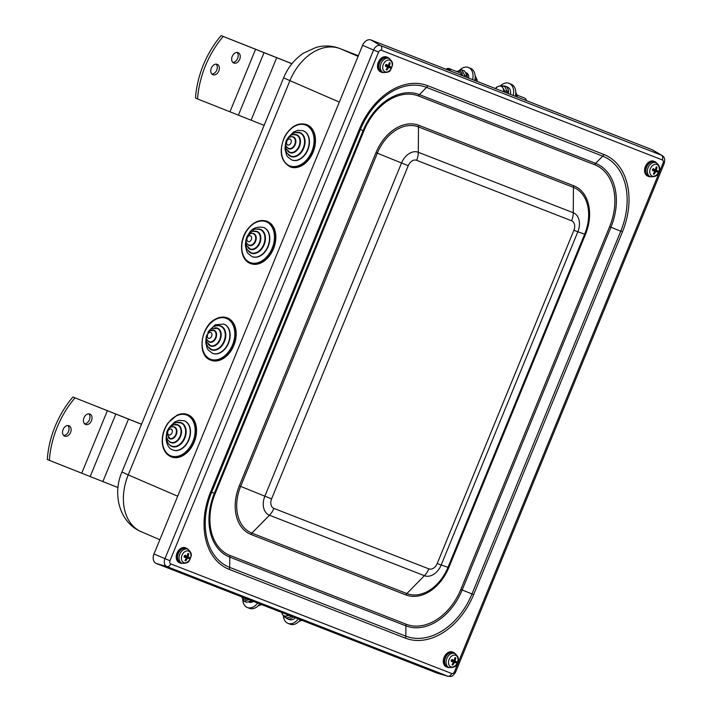<?xml version="1.0" encoding="UTF-8"?>
<svg xmlns="http://www.w3.org/2000/svg" width="712" height="712" viewBox="0 0 712 712"><rect width="100%" height="100%" fill="white"/><g stroke="black" fill="none" stroke-linecap="round" stroke-linejoin="round"><path stroke-width="1.07" d="M249.155 245.106A6.025 4.228 -68.7 0 0 249.298 245.168A6.025 4.228 -68.7 0 0 255.038 241.929A6.025 4.228 -68.7 0 0 254.771 234.666A6.025 4.228 -68.7 0 0 253.677 233.937A6.025 4.228 -68.7 0 0 253.534 233.883M250.188 248.969A9.247 6.479 -68.7 0 0 250.33 249.022A9.247 6.479 -68.7 0 0 259.141 244.056A9.247 6.479 -68.7 0 0 258.723 232.922A9.247 6.479 -68.7 0 0 257.05 231.8A9.247 6.479 -68.7 0 0 256.907 231.747M251.22 252.822A12.46 8.731 -68.7 0 0 251.363 252.876A12.46 8.731 -68.7 0 0 263.235 246.192A12.46 8.731 -68.7 0 0 262.675 231.169A12.46 8.731 -68.7 0 0 260.423 229.665A12.46 8.731 -68.7 0 0 260.281 229.611M252.262 256.676A15.673 10.983 -68.7 0 0 252.395 256.729A15.673 10.983 -68.7 0 0 267.338 248.319A15.673 10.983 -68.7 0 0 266.626 229.424A15.673 10.983 -68.7 0 0 263.796 227.529A15.673 10.983 -68.7 0 0 263.654 227.475M267.009 221.263A22.686 15.895 111.3 0 1 267.142 221.316A22.686 15.895 111.3 0 1 271.245 224.058A22.686 15.895 111.3 0 1 272.269 251.398A22.686 15.895 111.3 0 1 250.651 263.573A22.686 15.895 111.3 0 1 250.517 263.52M169.857 438.45A6.025 4.228 -68.7 0 0 169.999 438.512A6.025 4.228 -68.7 0 0 176.131 434.427A6.025 4.228 -68.7 0 0 174.387 427.271A6.025 4.228 -68.7 0 0 174.244 427.227M170.898 442.303A9.247 6.479 -68.7 0 0 171.031 442.366A9.247 6.479 -68.7 0 0 180.43 436.109A9.247 6.479 -68.7 0 0 177.76 425.144A9.247 6.479 -68.7 0 0 177.617 425.091M171.93 446.166A12.46 8.731 -68.7 0 0 172.064 446.219A12.46 8.731 -68.7 0 0 184.737 437.782A12.46 8.731 -68.7 0 0 181.124 423.008A12.46 8.731 -68.7 0 0 180.99 422.955M172.963 450.02A15.673 10.983 -68.7 0 0 173.105 450.073A15.673 10.983 -68.7 0 0 189.036 439.464A15.673 10.983 -68.7 0 0 184.497 420.872A15.673 10.983 -68.7 0 0 184.364 420.819M187.719 414.607A22.686 15.895 111.3 0 1 187.852 414.651A22.686 15.895 111.3 0 1 194.412 441.565A22.686 15.895 111.3 0 1 171.352 456.917A22.686 15.895 111.3 0 1 171.227 456.864M186.553 556.535L189.623 557.549A12.852 0.632 -160.9 0 0 188.226 556.953L188.084 556.339A12.852 9.772 -69.4 0 0 188.698 553.731A3.889 2.777 113.3 0 0 187.888 553.411A12.852 8.179 112 0 1 187.176 555.983L186.642 556.33A12.852 0.516 -161.5 0 0 184.515 555.556A3.889 2.777 113.3 0 0 184.052 556.695L184.052 556.695A12.852 0.961 26.1 0 0 186.126 557.585L186.268 558.199A12.852 8.179 111 0 1 184.969 560.513A3.889 2.777 113.3 0 0 185.787 560.833A12.852 9.772 -68.3 0 0 187.176 558.555L187.71 558.208A12.852 1.077 25.5 0 0 189.152 558.689L186.268 557.229A2.198 1.566 -66.7 0 0 186.428 556.891A2.198 1.566 -66.7 0 0 186.553 556.535L185.565 556.179L185.325 555.164M185.378 559.863L185.787 560.833M188.698 553.731L187.728 554.114M188.547 551.07A6.239 4.45 -66.7 0 1 188.591 561.127A6.239 4.45 -66.7 0 1 181.409 558.324A6.239 4.45 -66.7 0 1 188.547 551.07M187.176 555.983L184.586 555.734L186.66 556.339M186.161 557.603L184.266 556.49L186.268 558.199M181.978 563.254L180.554 562.72A7.636 5.447 -66.7 0 1 178.392 553.482A7.636 5.447 -66.7 0 1 186.589 548.703L187.959 549.379A7.565 5.393 113.3 0 0 187.665 549.246A7.565 5.393 113.3 0 0 179.753 554.319A7.565 5.393 113.3 0 0 181.978 563.254C186.419 563.504 188.938 562.462 189.552 560.148C190.7 556.579 193.575 554.203 187.959 549.379M184.417 557.371L185.316 556.802L186.268 557.229M453.615 660.754L456.677 661.768A12.852 0.632 -160.9 0 0 455.288 661.172L455.137 660.558A12.852 9.772 -69.4 0 0 455.76 657.95A3.889 2.777 113.3 0 0 454.941 657.63A12.852 8.179 112 0 1 454.238 660.211L453.695 660.549A12.852 0.516 -161.5 0 0 451.577 659.775A3.889 2.777 113.3 0 0 451.105 660.914L451.105 660.914A12.852 0.961 26.1 0 0 453.179 661.804L453.33 662.418A12.852 8.179 111 0 1 452.031 664.741A3.889 2.777 113.3 0 0 452.841 665.053A12.852 9.772 -68.3 0 0 454.229 662.774L454.772 662.427A12.852 1.077 25.5 0 0 456.214 662.908L453.33 661.448A2.198 1.566 -66.7 0 0 453.491 661.11A2.198 1.566 -66.7 0 0 453.615 660.754L452.627 660.398L452.378 659.383M452.44 664.082L452.841 665.053M455.76 657.95L454.79 658.342M455.609 655.289A6.239 4.45 -66.7 0 1 455.644 665.346A6.239 4.45 -66.7 0 1 448.471 662.552A6.239 4.45 -66.7 0 1 455.609 655.289M454.238 660.211L451.648 659.962L453.722 660.558M451.319 660.718L453.33 662.418M449.041 667.482L447.608 666.948A7.636 5.447 -66.7 0 1 445.454 657.701A7.636 5.447 -66.7 0 1 453.651 652.931L455.021 653.598A7.565 5.393 113.3 0 0 454.719 653.474A7.565 5.393 113.3 0 0 446.816 658.538A7.565 5.393 113.3 0 0 449.041 667.482C453.473 667.722 456 666.69 456.606 664.367C457.754 660.807 460.628 658.431 455.021 653.598M451.47 661.59L452.369 661.021L453.33 661.448M652.762 170.8L653.661 170.23L654.613 170.657A2.198 1.566 -66.7 0 0 654.898 169.972L657.968 170.978A12.852 0.632 -160.9 0 0 656.571 170.382L656.428 169.768A12.852 9.772 -69.4 0 0 657.043 167.16L656.072 167.551M653.723 173.292L654.132 174.271A12.852 9.772 -68.3 0 0 655.521 171.984L656.055 171.636A12.852 1.077 25.5 0 0 657.496 172.117L654.613 170.657M657.043 167.16A3.889 2.777 113.3 0 0 656.233 166.839A12.852 8.179 112 0 1 655.521 169.42L654.987 169.768A12.852 0.516 -161.5 0 0 652.86 168.993L652.86 168.993A3.889 2.777 113.3 0 0 652.397 170.124A12.852 0.961 26.1 0 0 654.47 171.022L654.613 171.628A12.852 8.179 111 0 1 653.313 173.951A3.889 2.777 113.3 0 0 654.132 174.271M652.521 170.168L652.521 170.168A3.569 2.545 -66.7 0 1 652.984 169.047L652.539 170.168M652.165 176.042A6.239 4.45 -66.7 0 1 652.121 165.985A6.239 4.45 -66.7 0 1 659.303 168.788A6.239 4.45 -66.7 0 1 652.165 176.042M652.61 169.928L654.613 171.628M656.428 169.768L652.931 169.171L655.004 169.768M650.323 176.692L648.899 176.158A7.636 5.447 -66.7 0 1 646.665 167.089A7.636 5.447 -66.7 0 1 654.933 162.14L656.304 162.808A7.565 5.393 113.3 0 0 648.116 167.712A7.565 5.393 113.3 0 0 650.27 176.665A7.565 5.393 113.3 0 0 650.323 176.692C654.764 176.932 657.283 175.9 657.897 173.577C659.045 170.017 661.92 167.64 656.304 162.808M654.898 169.972L653.91 169.607L653.669 168.593M387.8 65.869L390.844 66.981A12.852 1.166 -158.5 0 0 389.517 66.243L389.402 65.602A12.852 9.772 -64.2 0 0 390.123 63.039A3.889 2.777 113.3 0 0 389.33 62.647A12.852 8.17 116.3 0 1 388.53 65.184L387.978 65.486A12.852 1.05 -159.1 0 0 385.913 64.57A3.889 2.777 113.3 0 0 385.406 65.691L387.524 67.355A12.852 8.179 115.4 0 1 386.127 69.625A3.889 2.777 113.3 0 0 386.91 70.016A12.852 9.772 -63.1 0 0 388.396 67.782L388.948 67.471A12.852 0.552 28 0 0 390.327 68.094L387.488 66.545A2.198 1.566 -66.7 0 0 387.666 66.216A2.198 1.566 -66.7 0 0 387.8 65.869L386.839 65.459L386.643 64.409M386.527 69.037L386.91 70.016M390.123 63.039L389.135 63.413M390.078 60.386A6.239 4.45 -66.7 0 1 389.633 70.577A6.239 4.45 -66.7 0 1 382.709 67.195A6.239 4.45 -66.7 0 1 390.078 60.386M388.53 65.184L385.904 64.881L388.022 65.504M387.426 66.732L385.575 65.638L388.396 67.782M383.27 72.464L381.837 71.93A7.636 5.447 -66.7 0 1 379.683 62.692A7.636 5.447 -66.7 0 1 387.88 57.921L389.25 58.589A7.565 5.393 113.3 0 0 381.125 63.324A7.565 5.393 113.3 0 0 383.27 72.464C387.702 72.713 390.229 71.681 390.835 69.358C391.983 65.798 394.857 63.413 389.25 58.589A7.565 5.393 113.3 0 0 389.242 58.589M385.646 66.581L386.563 66.065L387.488 66.545M383.537 72.562A8.037 5.732 -66.7 0 1 381.498 72.232A8.037 5.732 -66.7 0 1 379.416 62.585A8.037 5.732 -66.7 0 1 387.862 57.467A8.037 5.732 -66.7 0 1 389.5 58.722M381.498 72.232L380.466 71.787A8.037 5.732 -66.7 0 1 378.383 62.131A8.037 5.732 -66.7 0 1 386.83 57.022L387.862 57.467M182.245 563.352A8.037 5.732 -66.7 0 1 180.207 563.023A8.037 5.732 -66.7 0 1 179.486 551.043A8.037 5.732 -66.7 0 1 186.571 548.258A8.037 5.732 -66.7 0 1 188.208 549.513M180.207 563.023L179.175 562.578A8.037 5.732 -66.7 0 1 178.454 550.598A8.037 5.732 -66.7 0 1 185.538 547.813L186.571 548.258M449.308 667.571A8.037 5.732 -66.7 0 1 447.269 667.242A8.037 5.732 -66.7 0 1 445.187 657.594A8.037 5.732 -66.7 0 1 453.633 652.477A8.037 5.732 -66.7 0 1 455.271 653.732M447.269 667.242L446.237 666.797A8.037 5.732 -66.7 0 1 444.155 657.149A8.037 5.732 -66.7 0 1 452.601 652.032L453.633 652.477M650.59 176.781A8.037 5.732 -66.7 0 1 648.561 176.451A8.037 5.732 -66.7 0 1 646.478 166.804A8.037 5.732 -66.7 0 1 654.924 161.686A8.037 5.732 -66.7 0 1 656.553 162.941M648.561 176.451L647.519 176.006A8.037 5.732 -66.7 0 1 645.437 166.359A8.037 5.732 -66.7 0 1 653.883 161.241L654.924 161.686M451.684 673.516A4.023 2.821 111.3 0 1 447.803 676.204A6.675 4.761 113.3 0 0 448.097 676.302L437.577 673.249A8.037 5.732 -66.7 0 1 437.23 673.134L156.284 563.486A8.037 5.732 -66.7 0 1 153.988 553.972L362.595 45.328A8.037 5.732 -66.7 0 1 370.988 39.979L651.934 149.618A8.037 5.732 -66.7 0 1 652.521 149.903L661.964 155.456A6.675 4.761 113.3 0 0 661.475 155.225A4.023 2.821 111.3 0 1 662.32 159.942A2.67 1.905 -66.7 0 1 663.077 163.101L454.47 671.736A2.67 1.905 -66.7 0 1 451.684 673.516L170.746 563.877A2.67 1.905 -66.7 0 1 169.981 560.718L378.588 52.074A2.67 1.905 -66.7 0 1 381.374 50.303L662.32 159.942M242.169 597.003A5.465 3.827 -68.7 0 0 246.806 598.819M249.485 599.548L243.931 601.204L241.199 595.98M243.931 601.204L246.699 602.281L252.253 600.634M249.004 601.836A6.355 4.45 -68.7 0 0 251.843 600.839M253.392 601.382A6.355 4.45 111.3 0 1 249.458 602.21L248.693 601.907M258.064 605.876L262.132 604.488M299.031 621.336L301.906 620.321M285.512 617.429A8.037 5.634 -68.7 0 0 287.301 618.781A8.037 5.634 -68.7 0 0 293.202 616.921M295.338 617.758A8.037 5.634 111.3 0 1 289.437 619.618L287.301 618.781M281.765 612.462A6.435 4.503 -68.7 0 0 282.299 614.1L281.32 611.635M289.597 615.204L284.052 616.859L282.299 614.1A6.435 4.503 -68.7 0 0 286.438 615.88A6.435 4.503 -68.7 0 0 288.173 614.963M291.973 616.441L286.874 617.954L284.052 616.859M462.337 75.632A5.465 3.827 -68.7 0 0 460.335 71.422A5.465 3.827 -68.7 0 0 457.309 71.787M461.26 75.205A4.023 2.821 -68.7 0 0 459.729 72.731L448.925 68.521A4.023 2.821 -68.7 0 0 446.13 69.304M456.285 71.556L461.83 69.901L464.562 75.125L463.868 76.229M467.063 77.474L467.339 76.202L464.607 70.986L461.83 69.901M464.562 75.125L467.339 76.202M467.232 77.537A6.355 4.45 -68.7 0 0 467.286 76.487M467.241 75.873A6.355 4.45 -68.7 0 0 465.853 72.864M465.666 72.553L466.342 72.811A6.355 4.45 111.3 0 1 468.727 78.124M450.456 70.995A4.023 2.821 -68.7 0 0 448.925 68.521M446.273 69.358A3.231 2.261 111.3 0 1 449.263 70.532M476.942 81.328L477.209 80.056L475.144 75.792M474.984 79.192L477.209 80.056M517.054 96.983L517.33 95.711L515.773 92.24M515.577 95.025L517.33 95.711M517.152 95.15L524.788 98.123A4.023 2.821 111.3 0 1 526.319 100.597M508.35 93.584A8.037 5.634 -68.7 0 0 505.413 86.25A8.037 5.634 -68.7 0 0 503.179 86.036M505.413 86.25L507.549 87.087A8.037 5.634 111.3 0 1 510.486 94.42M495.543 88.591L496.397 87.211L498.792 86.232A6.435 4.503 -68.7 0 0 495.65 88.626M501.951 85.556L502.93 88.021A6.435 4.503 -68.7 0 0 498.792 86.232L501.951 85.556L504.772 86.659L507.505 91.875L507.015 93.067M503.509 91.697A6.435 4.503 -68.7 0 0 502.93 88.021L504.683 90.78L503.98 91.884M507.505 91.875L504.683 90.78M242.765 599.451A12.06 8.455 -68.7 0 0 247.384 607.523A12.06 8.455 -68.7 0 0 257.646 603.046M247.384 607.523L249.52 608.36A12.06 8.455 -68.7 0 0 259.782 603.883M283.385 615.898A12.06 8.455 -68.7 0 0 287.977 623.365L290.113 624.202A12.06 8.455 -68.7 0 0 300.375 619.725M287.977 623.365A12.06 8.455 -68.7 0 0 298.239 618.888M472.59 79.628A12.06 8.455 -68.7 0 0 468.416 67.498A12.06 8.455 -68.7 0 0 459.498 70.355M474.726 80.465A12.06 8.455 -68.7 0 0 470.552 68.334L468.416 67.498M515.319 96.307A12.06 8.455 -68.7 0 0 511.145 84.176L509.009 83.34A12.06 8.455 -68.7 0 0 500.465 85.823M513.183 95.47A12.06 8.455 -68.7 0 0 509.009 83.34M74.974 397.892A80.385 57.316 113.3 0 0 49.351 460.353L47.286 459.463A80.385 57.316 -66.7 0 1 72.9 397.002L141.519 424.281M49.351 460.353L117.996 487.569M83.998 417.802A5.625 4.014 -66.7 0 1 89.961 414.099A5.625 4.014 -66.7 0 1 91.421 420.854A5.625 4.014 -66.7 0 1 85.511 424.432A5.625 4.014 -66.7 0 1 83.998 417.802M84.568 423.774A5.625 4.014 113.3 0 0 89.356 419.964A5.625 4.014 113.3 0 0 88.84 413.859M63.101 429.487A5.625 4.014 -66.7 0 1 69.064 425.785A5.625 4.014 -66.7 0 1 70.524 432.54A5.625 4.014 -66.7 0 1 64.605 436.118A5.625 4.014 -66.7 0 1 63.101 429.487M63.662 435.459A5.625 4.014 113.3 0 0 68.45 431.641A5.625 4.014 113.3 0 0 67.943 425.545M72.9 397.002L141.546 424.21M223.194 36.49A80.385 57.316 113.3 0 0 197.571 98.959L195.506 98.06A80.385 57.316 -66.7 0 1 221.12 35.6L291.92 63.742M197.571 98.959L264.116 125.348M232.219 56.408A5.625 4.014 -66.7 0 1 238.182 52.697A5.625 4.014 -66.7 0 1 239.641 59.452A5.625 4.014 -66.7 0 1 233.732 63.03A5.625 4.014 -66.7 0 1 232.219 56.408M232.788 62.38A5.625 4.014 113.3 0 0 237.577 58.562A5.625 4.014 113.3 0 0 237.06 52.457M211.322 68.094A5.625 4.014 -66.7 0 1 217.285 64.383A5.625 4.014 -66.7 0 1 218.744 71.138A5.625 4.014 -66.7 0 1 212.826 74.716A5.625 4.014 -66.7 0 1 211.322 68.094M211.882 74.066A5.625 4.014 113.3 0 0 216.671 70.248A5.625 4.014 113.3 0 0 216.163 64.142M221.12 35.6L291.973 63.671M306.658 124.591A22.686 15.895 111.3 0 1 306.792 124.645A22.686 15.895 111.3 0 1 308.937 125.757A22.686 15.895 111.3 0 1 312.684 153.133A22.686 15.895 111.3 0 1 290.3 166.902A22.686 15.895 111.3 0 1 290.167 166.848M227.359 317.935A22.686 15.895 111.3 0 1 227.493 317.979A22.686 15.895 111.3 0 1 235.966 330.43A22.686 15.895 111.3 0 1 229.024 353.481A22.686 15.895 111.3 0 1 211.001 360.245A22.686 15.895 111.3 0 1 210.868 360.192M212.612 353.348A15.673 10.983 -68.7 0 0 212.746 353.401A15.673 10.983 -68.7 0 0 225.206 348.729A15.673 10.983 -68.7 0 0 230.003 332.798A15.673 10.983 -68.7 0 0 224.147 324.2A15.673 10.983 -68.7 0 0 224.004 324.147M211.58 349.494A12.46 8.731 -68.7 0 0 211.713 349.548A12.46 8.731 -68.7 0 0 221.619 345.827A12.46 8.731 -68.7 0 0 225.428 333.172A12.46 8.731 -68.7 0 0 220.773 326.336A12.46 8.731 -68.7 0 0 220.631 326.283M210.538 345.632A9.247 6.479 -68.7 0 0 210.681 345.694A9.247 6.479 -68.7 0 0 218.023 342.935A9.247 6.479 -68.7 0 0 220.853 333.545A9.247 6.479 -68.7 0 0 217.4 328.472A9.247 6.479 -68.7 0 0 217.258 328.419M209.506 341.778A6.025 4.228 -68.7 0 0 209.648 341.84A6.025 4.228 -68.7 0 0 214.437 340.042A6.025 4.228 -68.7 0 0 216.279 333.91A6.025 4.228 -68.7 0 0 214.027 330.608A6.025 4.228 -68.7 0 0 213.885 330.555M291.902 160.004A15.673 10.983 -68.7 0 0 292.045 160.058A15.673 10.983 -68.7 0 0 307.522 150.552A15.673 10.983 -68.7 0 0 304.923 131.631A15.673 10.983 -68.7 0 0 303.445 130.857A15.673 10.983 -68.7 0 0 303.303 130.803M290.87 156.15A12.46 8.731 -68.7 0 0 291.012 156.204A12.46 8.731 -68.7 0 0 303.312 148.648A12.46 8.731 -68.7 0 0 301.247 133.607A12.46 8.731 -68.7 0 0 300.072 132.993A12.46 8.731 -68.7 0 0 299.93 132.939M289.837 152.297A9.247 6.479 -68.7 0 0 289.98 152.35A9.247 6.479 -68.7 0 0 299.102 146.743A9.247 6.479 -68.7 0 0 297.572 135.583A9.247 6.479 -68.7 0 0 296.699 135.129A9.247 6.479 -68.7 0 0 296.557 135.075M288.805 148.434A6.025 4.228 -68.7 0 0 288.938 148.496A6.025 4.228 -68.7 0 0 294.893 144.839A6.025 4.228 -68.7 0 0 293.896 137.558A6.025 4.228 -68.7 0 0 293.326 137.265A6.025 4.228 -68.7 0 0 293.184 137.211M247.678 237.043A3.133 2.198 111.3 0 1 251.567 237.31A3.133 2.198 111.3 0 1 248.604 241.715A3.133 2.198 111.3 0 1 247.678 237.043M249.013 245.062A6.025 4.228 -68.7 0 0 254.763 241.822A6.025 4.228 -68.7 0 0 254.487 234.551A6.025 4.228 -68.7 0 0 253.401 233.821C251.834 232.78 249.761 233.563 247.197 236.179C245.248 240.861 245.854 243.824 249.013 245.062L249.298 245.168M251.763 233.518A6.355 4.45 111.3 0 1 255.635 241.172A6.355 4.45 111.3 0 1 247.607 244.172M245.996 239.561L246.45 245.275L250.046 248.915A9.247 6.479 -68.7 0 0 258.857 243.949A9.247 6.479 -68.7 0 0 258.438 232.806A9.247 6.479 -68.7 0 0 256.774 231.685C251.959 231.249 252.751 230.385 247.758 235.352L247.456 235.823M254.326 231.275A9.568 6.702 111.3 0 1 259.933 242.845A9.568 6.702 111.3 0 1 247.972 247.562M245.836 240.567L245.569 243.638L246.637 248.461L247.545 250.001L251.087 252.769A12.46 8.731 -68.7 0 0 262.959 246.076A12.46 8.731 -68.7 0 0 262.399 231.062A12.46 8.731 -68.7 0 0 260.138 229.558C256.676 228.935 254.638 228.988 254.015 229.691L248.016 234.978M256.898 229.042A12.78 8.962 111.3 0 1 264.241 244.528A12.78 8.962 111.3 0 1 248.346 250.953M245.685 241.564L245.382 245.693L246.85 251.656L247.981 253.463L252.119 256.623A15.673 10.983 -68.7 0 0 267.053 248.212A15.673 10.983 -68.7 0 0 266.35 229.317A15.673 10.983 -68.7 0 0 263.511 227.422C256.551 226.318 251.665 228.41 248.871 233.696L248.577 234.141M246.895 230.635A21.876 15.335 111.3 0 1 274.013 232.521A21.876 15.335 111.3 0 1 253.383 263.235A21.876 15.335 111.3 0 1 246.895 230.635M250.384 263.467A22.686 15.895 -68.7 0 0 272.002 251.292A22.686 15.895 -68.7 0 0 270.978 223.96A22.686 15.895 -68.7 0 0 266.875 221.21C259.515 219.02 252.813 222.082 246.761 230.394C238.502 242 240.273 260.049 250.384 263.467L250.651 263.573M167.649 432.994A3.133 2.198 111.3 0 1 170.987 429.06A3.133 2.198 111.3 0 1 171.325 434.035A3.133 2.198 111.3 0 1 167.649 432.994M169.723 438.396A6.025 4.228 -68.7 0 0 175.846 434.32A6.025 4.228 -68.7 0 0 174.102 427.164C171.734 425.447 166.475 428.82 166.688 433.937L169.999 438.512M172.464 426.862A6.355 4.45 111.3 0 1 176.336 434.507A6.355 4.45 111.3 0 1 168.308 437.515M166.697 432.905L166.501 435.788C166.839 439.055 168.263 441.209 170.755 442.25A9.247 6.479 -68.7 0 0 180.154 436.002A9.247 6.479 -68.7 0 0 177.475 425.028L173.737 424.788L171.058 426.007L168.157 429.167M175.036 424.619A9.568 6.702 111.3 0 1 180.643 436.189A9.568 6.702 111.3 0 1 168.682 440.906M166.546 433.911L166.305 437.64C166.991 442.286 168.815 445.107 171.788 446.113A12.46 8.731 -68.7 0 0 184.453 437.675A12.46 8.731 -68.7 0 0 180.848 422.892L176.398 422.528L172.856 424.005L168.726 428.321M177.608 422.376A12.78 8.962 111.3 0 1 184.942 437.871A12.78 8.962 111.3 0 1 169.055 444.288M166.385 434.907L166.119 439.482C167.062 445.418 169.296 448.907 172.82 449.966A15.673 10.983 -68.7 0 0 188.76 439.357A15.673 10.983 -68.7 0 0 184.221 420.756L178.943 420.294L174.609 422.029L169.287 427.476M162.505 442.197A21.876 15.335 111.3 0 1 185.779 414.758A21.876 15.335 111.3 0 1 188.119 449.459A21.876 15.335 111.3 0 1 162.505 442.197M187.852 414.651L187.585 414.553C184.23 413.298 180.706 413.512 176.994 415.203L168.059 422.892C163.849 428.935 161.909 435.459 162.238 442.455C162.879 449.699 165.825 454.487 171.085 456.81A22.686 15.895 -68.7 0 0 194.145 441.458A22.686 15.895 -68.7 0 0 187.585 414.553A22.686 15.895 -68.7 0 0 177.929 414.909M184.177 556.731A3.569 2.545 -66.7 0 1 184.639 555.609L184.194 556.74M185.814 560.495A3.569 2.545 -66.7 0 1 185.138 560.264M189.312 557.434A3.569 2.545 -66.7 0 1 188.858 558.555M189.152 558.689A3.889 2.777 113.3 0 0 189.623 557.549M187.826 553.696A3.569 2.545 -66.7 0 1 188.484 553.989M187.176 558.555L186.286 558.172M187.71 558.208L185.316 556.802M188.226 556.953L185.565 556.179M188.084 556.339L187.185 555.956M451.711 659.837L451.248 660.958A3.569 2.545 -66.7 0 1 451.693 659.837M452.877 664.714A3.569 2.545 -66.7 0 1 452.191 664.483M456.374 661.662A3.569 2.545 -66.7 0 1 455.911 662.774M456.214 662.908A3.889 2.777 113.3 0 0 456.677 661.768M454.879 657.915A3.569 2.545 -66.7 0 1 455.547 658.208M454.229 662.774L453.339 662.391M454.772 662.427L452.369 661.021M455.288 661.172L452.627 660.398M455.137 660.558L454.247 660.175M657.666 170.871A3.569 2.545 -66.7 0 1 657.203 171.993M657.496 172.117A3.889 2.777 113.3 0 0 657.968 170.978M656.17 167.133A3.569 2.545 -66.7 0 1 656.829 167.418M654.159 173.933A3.569 2.545 -66.7 0 1 653.482 173.692M656.571 170.382L653.91 169.607M656.055 171.636L653.661 170.23M655.521 171.984L654.631 171.601M385.53 65.744A3.569 2.545 -66.7 0 1 386.029 64.641L385.539 65.744M386.954 69.678A3.569 2.545 -66.7 0 1 386.296 69.393M390.541 66.848A3.569 2.545 -66.7 0 1 390.034 67.951M390.327 68.094A3.889 2.777 113.3 0 0 390.844 66.981M389.259 62.95A3.569 2.545 -66.7 0 1 389.891 63.288M388.948 67.471L386.563 66.065M389.517 66.243L386.839 65.459M389.402 65.602L388.512 65.219M473.667 594.609L622.439 231.863A65.388 46.618 113.3 0 0 603.803 154.424L427.645 85.68A65.388 46.618 113.3 0 0 359.391 129.21L210.627 491.947A65.388 46.618 113.3 0 0 229.264 569.395L405.413 638.139A65.388 46.618 113.3 0 0 473.667 594.609L471.985 593.933A63.377 45.185 -66.7 0 1 405.831 636.128A4.023 2.821 111.3 0 1 405.413 638.139M577.832 231.783A16.073 11.463 113.3 0 0 573.258 212.746A16.073 11.267 111.3 0 1 571.594 220.782A8.037 5.732 -66.7 0 1 573.881 230.296L577.832 231.783L441.182 564.99L437.221 563.504A8.037 5.732 -66.7 0 1 428.829 568.861A16.073 11.267 111.3 0 1 424.397 575.697A16.073 11.463 113.3 0 0 441.182 564.99L448.809 567.606L585.469 234.399L577.832 231.783M573.881 230.296L437.221 563.504M428.829 568.861L273.889 508.395A16.073 11.267 111.3 0 1 269.456 515.23L424.397 575.697L406.846 593.568A3.213 2.252 -68.7 0 0 405.956 594.938A41.056 29.272 113.3 0 0 448.809 567.606M273.889 508.395A8.037 5.732 -66.7 0 1 271.601 498.872L264.873 496.193A16.073 11.463 113.3 0 0 269.456 515.23L251.906 533.101A3.213 2.252 -68.7 0 0 251.016 534.472L405.956 594.938M271.601 498.872L408.261 165.665L401.532 162.986L264.873 496.193L240.656 486.385L377.315 153.178L401.532 162.986A16.073 11.463 113.3 0 1 418.309 152.279A16.073 11.267 -68.7 0 1 416.654 160.316L571.594 220.782M408.261 165.665A8.037 5.732 -66.7 0 1 416.654 160.316M573.258 212.746L418.309 152.279L418.496 126.914L573.436 187.381L573.258 212.746M375.972 152.644L377.315 153.178A39.445 28.124 -66.7 0 1 418.496 126.914A3.213 2.252 111.3 0 1 418.825 125.312A41.056 29.272 113.3 0 0 375.972 152.644L239.312 485.851A41.056 29.272 113.3 0 0 251.016 534.472M585.469 234.399A41.056 29.272 113.3 0 0 573.765 185.779A3.213 2.252 111.3 0 0 573.436 187.381A39.445 28.124 -66.7 0 1 584.677 234.106L448.017 567.313A39.445 28.124 -66.7 0 1 406.846 593.568L251.906 533.101A39.445 28.124 -66.7 0 1 240.656 486.385L239.312 485.851M573.765 185.779L418.825 125.312M418.54 95.995L594.698 164.739A52.305 37.3 -66.7 0 1 609.606 226.692L460.833 589.429A52.305 37.3 -66.7 0 1 406.232 624.255L230.083 555.511A52.305 37.3 -66.7 0 1 215.175 493.558L363.939 130.821A52.305 37.3 -66.7 0 1 418.54 95.995A3.213 2.252 -68.7 0 1 419.43 94.625A53.916 38.448 113.3 0 0 363.156 130.519L363.939 130.821M406.232 624.255A3.213 2.252 111.3 0 0 405.902 625.857L405.831 636.128L229.682 567.384A63.377 45.185 -66.7 0 1 211.615 492.321L360.379 129.584L363.156 130.519L214.383 493.256A53.916 38.448 113.3 0 0 229.753 557.113L405.902 625.857A53.916 38.448 113.3 0 0 462.186 589.963L610.949 227.226A53.916 38.448 113.3 0 0 595.588 163.368L419.43 94.625L426.541 87.389L602.69 156.133L595.588 163.368A3.213 2.252 111.3 0 0 594.698 164.739M210.627 491.947L215.175 493.558M229.264 569.395A4.023 2.821 111.3 0 0 229.682 567.384L229.753 557.113A3.213 2.252 111.3 0 1 230.083 555.511M622.439 231.863L620.757 231.195L471.985 593.933L460.833 589.429M603.803 154.424A4.023 2.821 -68.7 0 1 602.69 156.133A63.377 45.185 -66.7 0 1 620.757 231.195L609.606 226.692M359.391 129.21L360.379 129.584A63.377 45.185 -66.7 0 1 426.541 87.389A4.023 2.821 -68.7 0 0 427.645 85.68M663.077 163.101L664.207 163.511L455.6 672.146C451.657 678.162 450.678 676.071 448.097 676.302M454.47 671.736L455.6 672.146M170.746 563.877A4.023 2.821 111.3 0 1 166.857 566.556L447.803 676.204L437.23 673.134M169.981 560.718L164.962 558.662A6.675 4.761 113.3 0 0 166.857 566.556L156.284 563.486M378.588 52.074L373.569 50.018L164.962 558.662L153.988 553.972M381.374 50.303A4.023 2.821 -68.7 0 0 380.528 45.577A6.675 4.761 113.3 0 0 373.569 50.018L362.595 45.328M651.934 149.618L661.475 155.225L380.528 45.577L370.988 39.979M102.84 481.65L128.454 419.181M81.8 473.017L107.423 410.557M90.21 476.47L115.834 414.01M251.06 120.248L276.674 57.788M230.02 111.624L255.644 49.155M238.44 115.068L264.054 52.608M177.68 496.211L128.231 474.895L289.873 80.776A48.229 34.39 -66.7 0 1 340.22 48.674L358.332 55.741M339.321 102.092L283.59 77.884L121.948 472.003L128.231 474.895A48.229 34.39 -66.7 0 0 141.19 531.695C119.278 522.537 112.256 493.923 121.948 472.003M358.074 56.364L340.22 48.674A24.119 16.901 111.3 0 0 339.838 48.514C332.095 45.604 324.2 45.221 316.173 47.375L303.454 53.178C294.501 59.274 287.879 67.515 283.59 77.884M215.736 319.403A21.876 15.335 111.3 0 1 233.767 341.253A21.876 15.335 111.3 0 1 205.839 355.751A21.876 15.335 111.3 0 1 215.736 319.403M210.734 360.138A22.686 15.895 -68.7 0 0 228.757 353.375A22.686 15.895 -68.7 0 0 235.699 330.323A22.686 15.895 -68.7 0 0 227.226 317.881C223.63 316.546 219.857 316.885 215.905 318.896C200.588 325.811 196.574 355.706 210.734 360.138L211.001 360.245M217.249 325.713A12.78 8.962 111.3 0 1 224.591 341.199A12.78 8.962 111.3 0 1 208.705 347.625M212.746 353.401L212.47 353.294A15.673 10.983 -68.7 0 0 224.921 348.622A15.673 10.983 -68.7 0 0 229.718 332.691A15.673 10.983 -68.7 0 0 223.871 324.085L215.255 324.788L208.928 330.813M214.686 327.947A9.568 6.702 111.3 0 1 220.284 339.517A9.568 6.702 111.3 0 1 208.322 344.234M211.713 349.548L211.437 349.441A12.46 8.731 -68.7 0 0 221.334 345.721A12.46 8.731 -68.7 0 0 225.152 333.065A12.46 8.731 -68.7 0 0 220.498 326.221C218.718 325.348 216.368 325.535 213.449 326.781L208.376 331.65M212.114 330.19A6.355 4.45 111.3 0 1 215.985 337.835A6.355 4.45 111.3 0 1 207.957 340.843M210.681 345.694L210.405 345.587A9.247 6.479 -68.7 0 0 217.747 342.828A9.247 6.479 -68.7 0 0 220.578 333.43A9.247 6.479 -68.7 0 0 217.124 328.357L211.642 328.775L207.806 332.495M209.248 332.584A3.133 2.198 111.3 0 1 211.829 335.708A3.133 2.198 111.3 0 1 207.833 337.791A3.133 2.198 111.3 0 1 209.248 332.584M209.364 341.724A6.025 4.228 -68.7 0 0 214.161 339.927A6.025 4.228 -68.7 0 0 216.003 333.803A6.025 4.228 -68.7 0 0 213.751 330.493L209.835 330.76L206.382 335.913C205.821 338.387 206.818 340.327 209.364 341.724L209.648 341.84M284.827 136.873A21.876 15.335 111.3 0 1 312.88 133.037A21.876 15.335 111.3 0 1 295.524 166.475A21.876 15.335 111.3 0 1 284.827 136.873M290.033 166.795A22.686 15.895 -68.7 0 0 312.417 153.035A22.686 15.895 -68.7 0 0 308.67 125.65A22.686 15.895 -68.7 0 0 306.525 124.538C298.008 122.259 290.71 126.318 284.64 136.704C278.695 150.935 280.492 160.965 290.033 166.795L290.3 166.902M296.548 132.37A12.78 8.962 111.3 0 1 303.882 147.856A12.78 8.962 111.3 0 1 287.995 154.281M292.045 160.058L291.769 159.951A15.673 10.983 -68.7 0 0 307.237 150.437A15.673 10.983 -68.7 0 0 304.638 131.515A15.673 10.983 -68.7 0 0 303.161 130.75L297.892 130.287L293.549 132.023L288.227 137.469M293.976 134.604A9.568 6.702 111.3 0 1 299.583 146.174A9.568 6.702 111.3 0 1 287.621 150.891M291.012 156.204L290.727 156.097A12.46 8.731 -68.7 0 0 303.027 148.532A12.46 8.731 -68.7 0 0 300.962 133.5A12.46 8.731 -68.7 0 0 299.788 132.886L295.347 132.521L291.795 133.99L287.666 138.306M291.413 136.846A6.355 4.45 111.3 0 1 295.284 144.5A6.355 4.45 111.3 0 1 287.256 147.5M289.98 152.35L289.695 152.243A9.247 6.479 -68.7 0 0 298.817 146.627A9.247 6.479 -68.7 0 0 297.287 135.476A9.247 6.479 -68.7 0 0 296.415 135.022C292.089 134.39 291.012 134.016 286.74 139.801M287.078 140.789A3.133 2.198 111.3 0 1 291.101 140.237A3.133 2.198 111.3 0 1 288.609 145.034A3.133 2.198 111.3 0 1 287.078 140.789M288.663 148.39A6.025 4.228 -68.7 0 0 294.617 144.732A6.025 4.228 -68.7 0 0 293.611 137.452A6.025 4.228 -68.7 0 0 293.041 137.158C291.021 136.028 288.814 137.042 286.438 140.211C284.942 144.144 285.69 146.868 288.663 148.39L288.938 148.496M453.224 661.831L451.328 660.709M654.506 171.04L652.61 169.919M661.964 155.456C664.51 156.791 665.257 159.479 664.207 163.511M358.332 55.732L339.838 48.514M159.826 539.732L141.19 531.695M206.035 338.236L205.741 342.534L207.165 348.248L208.287 350.082L212.47 353.294M206.186 337.239L205.928 340.452L207.023 345.187L207.922 346.708L211.437 349.441M206.346 336.233L206.818 341.991L210.405 345.587M285.325 144.892L285.031 149.013L286.491 154.985L287.621 156.791L291.769 159.951M285.485 143.895L285.218 146.957L286.286 151.79L287.185 153.32L290.727 156.097M285.645 142.889L286.091 148.603L289.695 152.243"/></g></svg>
